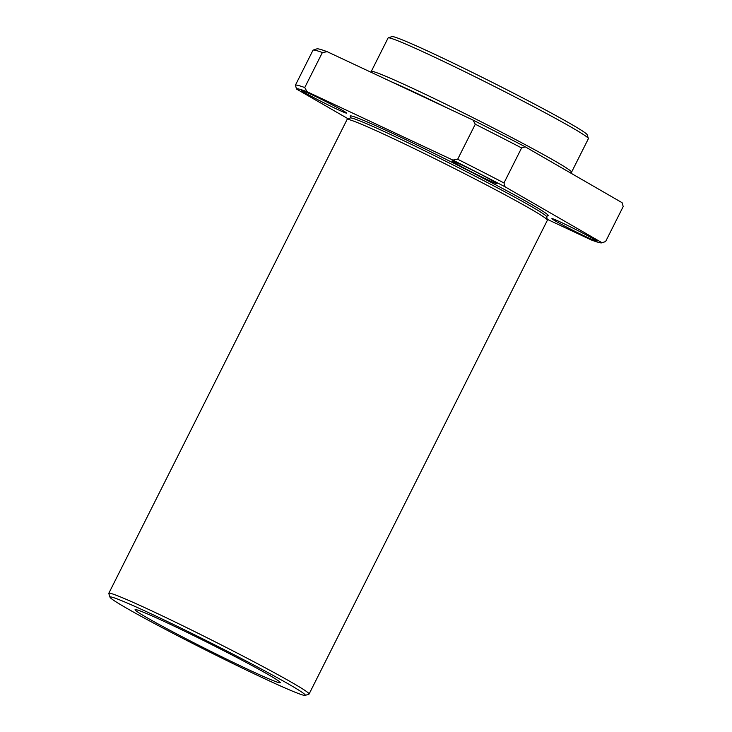 <?xml version="1.0" encoding="UTF-8"?>
<svg xmlns="http://www.w3.org/2000/svg" width="732" height="732" viewBox="0 0 732 732"><rect width="100%" height="100%" fill="white"/><g stroke="black" fill="none" stroke-linecap="round" stroke-linejoin="round"><path stroke-width="1.1" d="M547.234 219.298L591.419 240.014A170.94 6.798 -153.3 0 0 601.722 242.859A170.94 6.798 -153.3 0 0 601.951 242.704L505.107 186.834A170.94 6.798 -153.3 0 0 452.834 160.07L307.083 91.729A170.94 6.798 -153.3 0 0 296.542 89.048L348.286 118.895M328.512 102.91A25.217 1.007 -153.3 0 0 301.529 90.448A25.217 1.007 -153.3 0 0 323.608 102.672A25.217 1.007 -153.3 0 0 346.593 113.112A25.217 1.007 -153.3 0 0 328.512 102.91M478.938 173.447A25.217 1.007 -153.3 0 0 451.955 160.976A25.217 1.007 -153.3 0 0 474.034 173.2A25.217 1.007 -153.3 0 0 497.019 183.641A25.217 1.007 -153.3 0 0 478.938 173.447M578.893 231.102A25.217 1.007 -153.3 0 0 551.901 218.639A25.217 1.007 -153.3 0 0 573.989 230.864A25.217 1.007 -153.3 0 0 596.964 241.304A25.217 1.007 -153.3 0 0 578.893 231.102M570.338 172.825L571.427 172.313A112.097 4.456 -153.3 0 0 571.536 172.212L588.391 138.687A112.097 4.456 -153.3 0 0 588.391 138.494L587.146 134.734A109.297 4.346 -153.3 0 0 508.804 90.741A109.297 4.346 -153.3 0 0 392.023 36.6L388.262 37.835A112.097 4.456 -153.3 0 0 388.106 37.954L371.252 71.48A112.097 4.456 -153.3 0 0 371.234 71.626L371.389 72.422M588.391 138.494A112.097 4.456 -153.3 0 0 508.045 93.376A112.097 4.456 -153.3 0 0 388.262 37.835M601.951 242.704L605.593 241.578L623.207 206.552L622.081 202.682L525.237 146.812A170.94 6.798 -153.3 0 0 472.964 120.048L327.213 51.707A170.94 6.798 -153.3 0 0 316.901 48.861L313.14 50.096A173.749 6.908 -153.3 0 0 313.031 50.151L295.417 85.168L296.542 89.048M452.834 160.07L457.674 159.247L475.288 124.23L472.964 120.048M327.213 51.707L322.373 52.53L304.75 87.547L307.083 91.729M304.75 87.547A173.749 6.908 -153.3 0 0 295.417 85.168M305.162 695.4L308.922 694.165A112.097 4.456 -153.3 0 0 309.078 694.046L547.38 220.24A112.097 4.456 -153.3 0 0 547.39 220.094A112.097 4.456 -153.3 0 0 467.025 174.921A112.097 4.456 -153.3 0 0 347.206 119.407A112.097 4.456 -153.3 0 0 347.087 119.508L108.794 593.313A112.097 4.456 -153.3 0 0 108.794 593.506L110.038 597.266A109.297 4.346 -153.3 0 0 205.729 650.062A109.297 4.346 -153.3 0 0 305.162 695.4A109.297 4.346 -153.3 0 0 226.975 651.096A109.297 4.346 -153.3 0 0 110.038 597.266M309.078 694.046A112.097 4.456 -153.3 0 0 228.732 648.726A112.097 4.456 -153.3 0 0 108.794 593.313M222.034 649.833A81.27 3.23 -153.3 0 0 135.072 609.664A81.27 3.23 -153.3 0 0 206.232 649.064A81.27 3.23 -153.3 0 0 280.283 682.691A81.27 3.23 -153.3 0 0 222.034 649.833M571.536 172.212A112.097 4.456 -153.3 0 0 491.181 126.892A112.097 4.456 -153.3 0 0 371.252 71.48M322.373 52.53A173.749 6.908 -153.3 0 0 313.14 50.096M525.237 146.812L521.596 147.937A173.749 6.908 -153.3 0 0 475.288 124.23M521.596 147.937L503.982 182.954L505.107 186.834M601.722 242.859L605.483 241.624A173.749 6.908 -153.3 0 0 605.593 241.578M503.982 182.954A173.749 6.908 -153.3 0 0 457.674 159.247M547.216 215.784A110.889 4.41 -153.3 0 0 468.828 170.867A110.889 4.41 -153.3 0 0 350.765 116.983M547.38 215.73L546.722 216.773A110.01 4.374 -153.3 0 0 467.858 172.441A110.01 4.374 -153.3 0 0 350.262 117.962L350.71 116.818M448.707 108.675A110.01 4.374 -153.3 0 0 390.083 81.188M350.262 117.962L347.206 119.407M546.722 216.773L547.39 220.094"/></g></svg>
